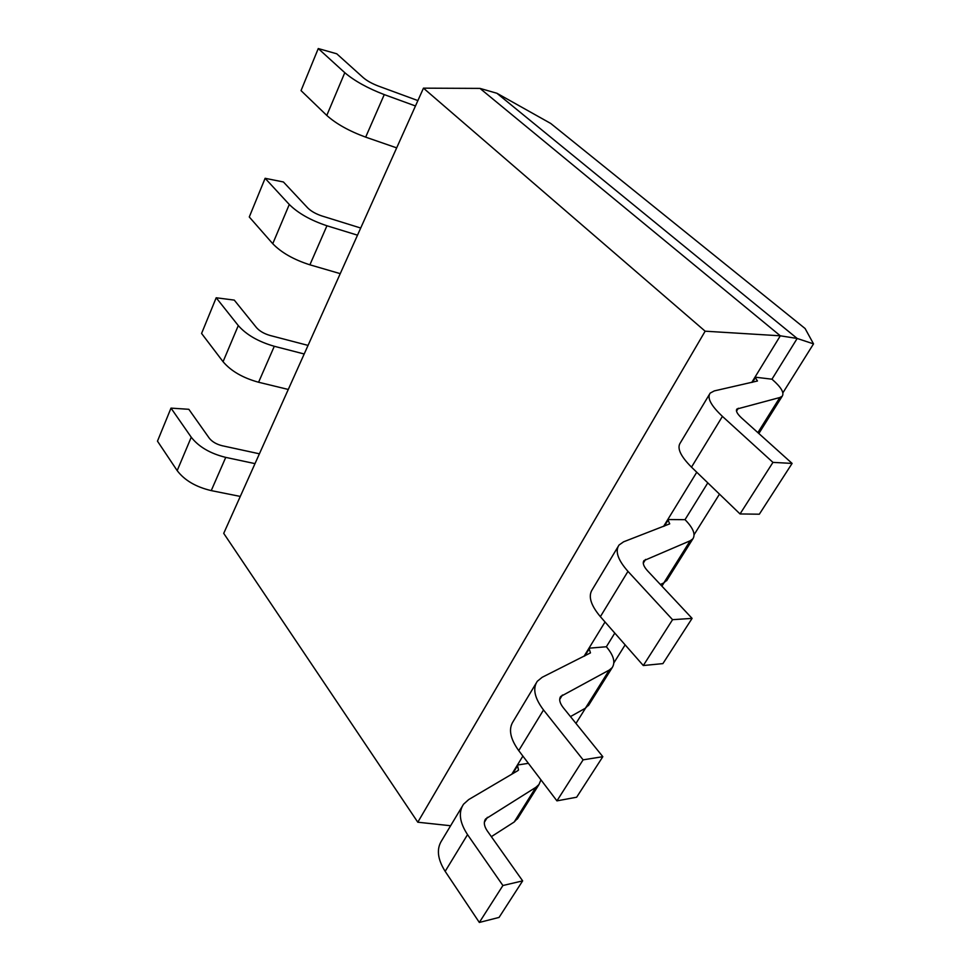 <?xml version="1.0" encoding="UTF-8"?>
<svg xmlns="http://www.w3.org/2000/svg" width="971" height="971" viewBox="0 0 971 971"><rect width="100%" height="100%" fill="white"/><g stroke="black" fill="none" stroke-linecap="round" stroke-linejoin="round"><path stroke-width="1.46" d="M663.569 526.416L667.793 519.534L685.016 519.667L707.798 482.866M751.748 382.453L755.001 377.149L771.957 379.2L797.179 338.466L780.32 335.808L705.152 331.196L417.797 822.219L223.718 533.358L423.465 88.155L705.152 331.196M511.814 774.178L517.409 765.039L528.382 763.327M583.996 656.335L588.984 648.191L606.353 646.759L614.801 633.104M772.952 462.378L792.105 463.422L759.334 514.205L740.036 513.95L772.952 462.378L722.424 416.389C710.918 405.538 706.839 397.782 710.177 393.109L714.28 390.912L757.465 380.996L755.001 377.149L780.32 335.808L479.977 88.397L496.909 93.265L797.179 338.466L813.528 343.88L805.105 328.526L550.715 123.451L496.909 93.265M672.563 619.68L692.092 618.381L662.902 663.606L643.3 665.536L672.563 619.68L627.97 571.373C617.847 559.903 614.874 551.115 619.037 545.022L623.588 541.818L669.723 523.855L667.793 519.534L696.765 472.222M583.11 759.844L556.929 800.869L576.653 797.215L602.821 756.688L583.11 759.844L543.517 709.971C534.56 698.052 532.484 688.5 537.279 681.29L542.182 677.285L590.465 652.888L588.984 648.191L605.042 621.974M502.905 885.516L479.334 922.45L499.07 917.413L522.653 880.879L502.905 885.516L467.537 834.635C459.574 822.437 458.227 812.302 463.531 804.219L468.69 799.582L517.81 770.658L518.514 770.015L517.409 765.039L522.884 756.106M479.977 88.397L423.465 88.155M450.617 825.738L417.797 822.219M575.973 723.419L585.549 708.114M613.878 662.865L625.142 644.865M661.894 586.144L663.97 582.831M694.095 534.693L719.487 494.13M782.869 392.854L813.528 343.88M340.238 273.652L309.895 264.816C293.764 259.682 281.384 252.642 272.754 243.709L249.28 216.982L265.119 178.3L283.423 181.978L307.746 207.952C311.121 211.265 315.854 213.948 321.971 215.987L360.714 228.027M357.51 235.176L326.948 225.77C310.696 220.356 298.133 213.256 289.285 204.48L265.119 178.3M692.092 618.381L647.523 570.79C643.555 566.372 642.377 562.974 643.991 560.583L690.187 540.774L692.869 538.844C695.722 534.438 693.233 528.175 685.417 520.068L685.016 519.667M660.353 584.493L663.824 582.891L667.295 579.687M643.3 665.536L600.369 616.67C590.635 605.042 587.965 595.988 592.346 589.506L617.957 546.819M396.678 147.871L365.666 137.142C349.135 131.085 336.172 123.839 326.79 115.44L301.034 90.606L318.257 48.55L336.755 53.793L363.433 77.801C367.111 80.896 372.075 83.652 378.338 86.055L417.894 100.583M740.036 513.95L691.498 467.148C680.453 456.079 676.738 447.959 680.368 442.8L709.34 394.505M792.105 463.422L741.71 418.088C737.207 413.901 735.593 410.891 736.88 409.046L779.847 397.515L782.225 396.192C784.434 392.806 781.157 387.271 772.406 379.588L771.957 379.2M415.467 105.973L384.261 94.6C367.608 88.203 354.439 80.909 344.79 72.691L318.257 48.55M255.009 463.628L225.745 457.39C210.27 453.554 198.764 446.842 191.251 437.229L171.005 408.123L157.472 441.15L177.183 470.619C184.526 480.317 195.875 486.981 211.241 490.61L240.298 496.424M259.415 453.809L222.298 445.762C216.472 444.305 212.127 441.769 209.251 438.152L188.835 409.301L171.005 408.123M491.35 836.662L514.181 822.012L518.211 817.667M522.653 880.879L487.187 830.775C484.056 826.078 483.509 822.158 485.585 818.99L535.895 787.311L538.99 784.507L540.944 779.859M479.334 922.45L445.167 871.351C437.472 859.08 436.343 848.788 441.769 840.485L462.111 806.585M304.202 353.99L274.295 346.283C258.432 341.719 246.428 334.813 238.283 325.576L216.193 297.769L201.58 333.454L223.063 361.71C231.001 371.068 242.847 377.913 258.589 382.246L288.29 389.456M308.05 345.397L270.132 335.493C264.161 333.757 259.633 331.147 256.526 327.676L234.266 300.1L216.193 297.769M602.821 756.688L563.18 707.568C559.66 702.98 558.823 699.278 560.692 696.462L609.278 670.051L612.191 667.635C615.541 662.416 613.721 655.595 606.705 647.172L606.353 646.759M570.463 716.598L585.404 708.199L589.191 704.351M556.929 800.869L518.732 750.632C510.103 738.615 508.27 728.857 513.246 721.356L536.016 683.402M272.754 243.709L289.285 204.48M309.895 264.816L326.948 225.77M664.419 526.088L668.182 519.934M690.187 540.774L663.824 582.891M645.581 559.43L643.275 563.18M600.369 616.67L627.97 571.373M691.498 467.148L722.424 416.389M738.3 408.245L736.516 411.17M779.847 397.515L757.878 432.629M752.537 382.271L755.438 377.537M365.666 137.142L384.261 94.6M326.79 115.44L344.79 72.691M191.251 437.229L177.183 470.619M225.745 457.39L211.241 490.61M517.737 765.476L512.724 773.644M514.181 822.012L535.895 787.311M484.371 822.267L487.393 817.339M467.537 834.635L445.167 871.351M238.283 325.576L223.063 361.71M274.295 346.283L258.589 382.246M589.336 648.616L584.882 655.898M585.404 708.199L609.278 670.051M559.709 699.436L562.403 695.03M543.517 709.971L518.732 750.632M692.869 538.844L666.592 580.804M643.591 561.238L643.991 560.583M782.225 396.192L758.861 433.503M517.312 819.099L538.99 784.507M485.585 818.99L485.051 819.864M588.39 705.65L612.191 667.635M560.692 696.462L560.218 697.239"/></g></svg>
